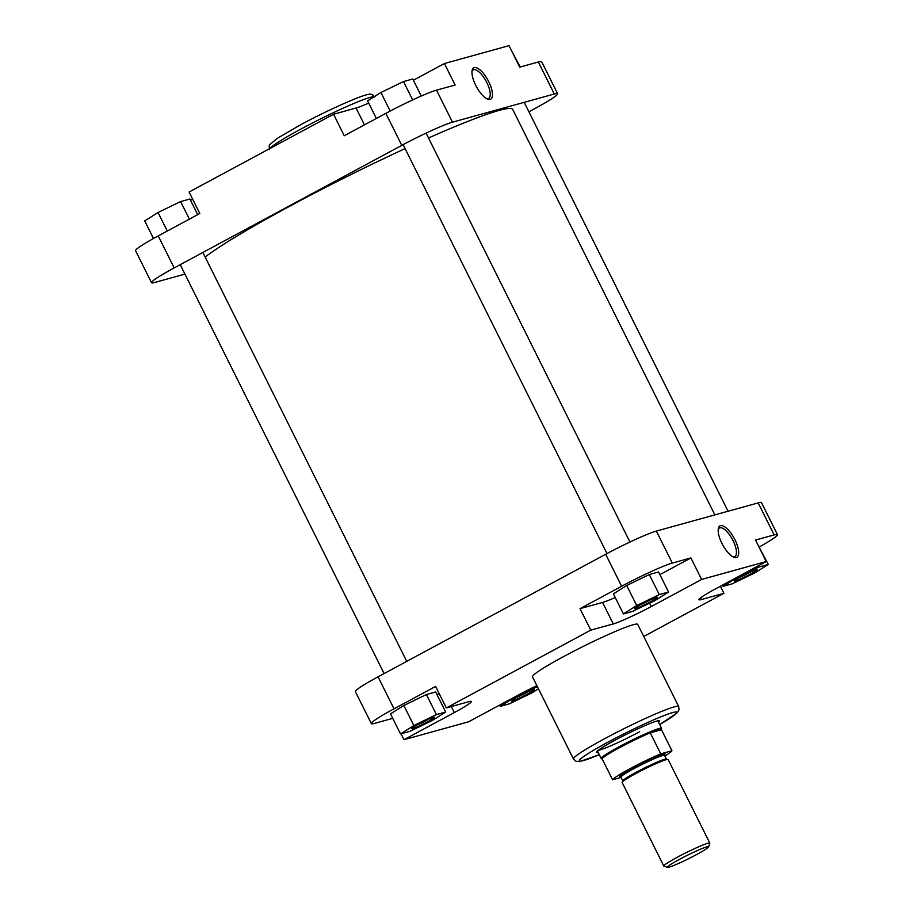 <?xml version="1.0" encoding="UTF-8"?>
<svg xmlns="http://www.w3.org/2000/svg" width="913" height="913" viewBox="0 0 913 913"><rect width="100%" height="100%" fill="white"/><g stroke="black" fill="none" stroke-linecap="round" stroke-linejoin="round"><path stroke-width="1.37" d="M205.151 257.055A176.688 13.821 -26.5 0 1 289.946 206.098A176.688 13.821 -26.5 0 1 405.087 148.602M428.505 137.989A176.688 13.821 -26.5 0 1 512.684 109.389L714.868 514.886M475.707 85.308A17.826 6.619 -118.3 0 1 472.147 70.381A17.826 6.619 -118.3 0 1 488.74 81.702A17.826 6.619 -118.3 0 1 487.633 99.152A17.826 6.619 -118.3 0 1 475.707 85.308M486.686 98.695A16.217 6.026 61.7 0 0 488.592 98.49A16.217 6.026 61.7 0 0 486.834 82.569A16.217 6.026 61.7 0 0 473.219 69.936A16.217 6.026 61.7 0 0 471.998 71.419M158.223 235.908L174.178 267.92A42.831 3.355 153.5 0 0 151.512 282.699L135.558 250.687A42.831 3.355 -26.5 0 1 158.223 235.908L199.81 213.528L189.094 192.027L333.542 114.251L356.059 108.019A32.126 2.511 -26.5 0 0 368.715 103.089M333.542 114.251L344.258 135.752L385.845 113.36A42.831 3.355 -26.5 0 1 436.528 90.17L455.131 85.023L444.403 63.533L413.395 80.23M444.403 63.533L509.02 45.65L519.737 67.151L538.339 62.004A42.831 3.355 -26.5 0 1 541.66 61.742L557.615 93.742A42.831 3.355 153.5 0 0 554.305 94.005L538.339 62.004M174.178 267.92L401.8 145.361L385.845 113.36M151.512 282.699A42.831 3.355 153.5 0 0 154.833 282.437L184.94 274.105M528.901 111.774L534.95 108.521A42.831 3.355 153.5 0 0 557.615 93.742M436.528 90.17L452.483 122.182L554.305 94.005M452.483 122.182A42.831 3.355 153.5 0 0 401.8 145.361M192.62 199.102L190.509 200.232M511.965 51.55L520.262 67.003M376.373 118.462L367.619 100.887L380.926 92.51L403.512 81.565L412.779 78.997L421.27 96.036M380.926 92.51L390.171 111.055M403.512 81.565L412.665 99.928M153.498 238.498L144.722 220.9L158.04 212.512L180.626 201.568L189.893 199L197.699 214.658M158.04 212.512L167.273 231.035M180.626 201.568L189.379 219.143M734.954 539.766A17.826 6.619 -118.3 0 1 733.847 557.215A17.826 6.619 -118.3 0 1 721.909 543.383A17.826 6.619 -118.3 0 1 718.36 528.444A17.826 6.619 -118.3 0 1 734.954 539.766M732.888 556.77A16.217 6.026 61.7 0 0 734.805 556.565A16.217 6.026 61.7 0 0 733.048 540.644A16.217 6.026 61.7 0 0 719.433 527.999A16.217 6.026 61.7 0 0 718.2 529.483M650.638 601.69A12.714 0.993 -26.5 0 1 634.603 608.572A12.714 0.993 -26.5 0 1 641.337 604.269A12.714 0.993 -26.5 0 1 657.292 597.25A12.714 0.993 -26.5 0 1 650.638 601.69M640.15 604.908A11.104 0.867 153.5 0 0 649.337 600.423A11.104 0.867 153.5 0 0 651.037 599.487M750.338 574.106A12.714 0.993 -26.5 0 1 734.314 580.976A12.714 0.993 -26.5 0 1 741.036 576.674A12.714 0.993 -26.5 0 1 757.003 569.666A12.714 0.993 -26.5 0 1 750.338 574.106M739.861 577.324A11.104 0.867 153.5 0 0 749.037 572.839A11.104 0.867 153.5 0 0 750.748 571.892M527.452 694.108A12.714 0.993 -26.5 0 1 511.428 700.979A12.714 0.993 -26.5 0 1 518.15 696.687A12.714 0.993 -26.5 0 1 534.116 689.669A12.714 0.993 -26.5 0 1 527.452 694.108M516.975 697.327A11.104 0.867 153.5 0 0 526.15 692.841A11.104 0.867 153.5 0 0 527.851 691.906M427.752 721.704A12.714 0.993 -26.5 0 1 411.717 728.574A12.714 0.993 -26.5 0 1 418.451 724.271A12.714 0.993 -26.5 0 1 434.405 717.264A12.714 0.993 -26.5 0 1 427.752 721.704M417.264 724.922A11.104 0.867 153.5 0 0 426.451 720.425A11.104 0.867 153.5 0 0 428.151 719.49M598.163 752.392A35.333 2.762 -26.5 0 1 596.36 752.129A35.333 2.762 -26.5 0 1 615.054 740.181A35.333 2.762 -26.5 0 1 659.414 720.688A35.333 2.762 -26.5 0 1 658.535 722.297M598.106 750.372A33.735 2.636 153.5 0 0 639.602 731.758M678.69 706.548L637.719 624.389A58.786 4.599 153.5 0 0 563.606 656.573A58.786 4.599 153.5 0 0 532.496 676.853L573.467 759.011A58.786 4.599 -26.5 0 1 604.577 738.731A58.786 4.599 -26.5 0 1 678.69 706.548L679.021 709.846L676.955 713.087L659.665 724.568A54.506 4.268 153.5 0 0 669.252 713.646A54.506 4.268 153.5 0 0 608.047 742.121A54.506 4.268 153.5 0 0 599.282 754.652L579.732 761.556L575.898 761.259L573.467 759.011M659.894 574.631L690.913 557.934L672.31 563.081A42.831 3.355 153.5 0 0 621.627 586.272L580.04 608.663L590.757 630.153L446.309 707.929L435.592 686.439L394.005 708.819A42.831 3.355 153.5 0 0 371.34 723.598A42.831 3.355 153.5 0 0 374.661 723.347L392.738 718.337M437.007 694.645L439.119 693.503M445.681 712.037L435.672 691.974L426.405 694.542L403.831 705.487L390.513 713.863L400.522 733.926L409.789 731.37L432.374 720.425L445.681 712.037L436.414 714.605L413.829 725.55L400.522 733.926M759.502 546.841A42.831 3.355 153.5 0 0 777.442 534.653A42.831 3.355 153.5 0 0 774.133 534.904L755.53 540.051L766.247 561.552L715.906 588.657A32.126 2.511 153.5 0 0 698.902 599.738A32.126 2.511 153.5 0 0 701.389 599.544L723.906 593.313L643.745 636.475M768.278 564.451L759 567.007L736.426 577.952L723.107 586.34L732.374 583.772L754.96 572.828L768.278 564.451L757.756 544.525M580.04 608.663L602.557 602.432A32.126 2.511 153.5 0 0 615.214 597.501M668.567 592.035L658.57 571.972L649.291 574.539L626.717 585.484L613.399 593.861L623.408 613.924L632.675 611.356L655.26 600.412L668.567 592.035L659.3 594.603L636.715 605.547L623.408 613.924M371.34 723.598L355.385 691.598A42.831 3.355 -26.5 0 1 378.05 676.818L605.673 554.271A42.831 3.355 -26.5 0 1 656.356 531.081L672.31 563.081M774.133 534.904L758.167 502.903L656.356 531.081M758.167 502.903A42.831 3.355 -26.5 0 1 761.488 502.641L777.442 534.653M401.035 733.79L403.98 739.69L454.309 712.585A32.126 2.511 153.5 0 0 471.313 701.504A32.126 2.511 153.5 0 0 468.826 701.698L446.309 707.929M403.98 739.69L468.597 721.806L518.926 694.713A32.126 2.511 153.5 0 1 536.878 685.652M590.757 630.153L613.274 623.921A32.126 2.511 153.5 0 0 651.289 606.54L701.629 579.435L766.247 561.552M690.913 557.934L701.629 579.435M720.38 586.249L723.906 593.313M659.3 594.603L649.291 574.539M636.715 605.547L626.717 585.484M723.107 586.34L722.491 585.107M759 567.007L758.395 565.786M537.392 686.667L513.528 697.966L500.221 706.342L509.488 703.775L532.074 692.83L538.465 688.813M500.221 706.342L499.605 705.11M536.114 687.021L535.714 686.199M436.414 714.605L426.405 694.542M413.829 725.55L403.831 705.487M706.822 846.853A23.019 1.803 153.5 0 0 682.513 857.752A23.019 1.803 153.5 0 0 667.517 867.35A23.019 1.803 153.5 0 0 669.172 867.122A23.019 1.803 153.5 0 0 691.906 857.022A23.019 1.803 153.5 0 0 708.602 846.865A23.019 1.803 153.5 0 0 706.822 846.853M667.517 867.35L663.945 866.163A25.701 2.009 -26.5 0 1 663.808 866.06A25.701 2.009 -26.5 0 1 681.566 855.002A25.701 2.009 -26.5 0 1 707.815 843.281A25.701 2.009 -26.5 0 1 709.8 843.121A25.701 2.009 -26.5 0 1 709.8 843.304L708.602 846.865M661.526 729.555A33.199 2.602 153.5 0 0 658.924 729.635A33.199 2.602 153.5 0 0 650.261 732.842L661.469 729.738A33.199 2.602 153.5 0 0 661.526 729.555L661.583 728.494A33.735 2.636 153.5 0 0 661.56 728.369A33.735 2.636 153.5 0 0 658.958 728.574A33.735 2.636 153.5 0 0 624.492 743.958A33.735 2.636 153.5 0 0 601.188 758.475A33.735 2.636 153.5 0 0 601.279 758.566L602.169 759.148A33.199 2.602 153.5 0 0 602.34 759.217M602.112 758.76L612.589 779.782A33.199 2.602 153.5 0 1 630.13 768.62A33.199 2.602 153.5 0 1 660.738 753.853L650.261 732.842A33.199 2.602 153.5 0 0 619.653 747.61A33.199 2.602 153.5 0 0 602.112 758.76A33.199 2.602 153.5 0 0 602.169 759.148M709.8 843.121L668.122 759.536A25.701 2.009 153.5 0 0 666.136 759.684A25.701 2.009 153.5 0 0 639.887 771.405A25.701 2.009 153.5 0 0 622.13 782.464L663.808 866.06M621.114 777.42L612.589 779.782M664.858 755.975A33.199 2.602 153.5 0 0 671.945 750.748L660.738 753.853M661.469 729.738L671.945 750.748M374.227 96.732A58.786 4.599 153.5 0 0 300.674 129.201A58.786 4.599 153.5 0 0 269.883 148.534M364.458 124.876L356.059 108.019M621.627 586.272L605.673 554.271M378.05 676.818L394.005 708.819M649.6 603.151L651.289 606.54M602.557 602.432L613.274 623.921M700.556 597.867L701.389 599.544M451.307 706.548L454.309 712.585M663.888 755.234L664.527 754.629L664.55 755.348A24.366 1.906 153.5 0 0 662.667 755.496A24.366 1.906 153.5 0 0 637.776 766.612A24.366 1.906 153.5 0 0 620.943 777.089L622.849 780.912A24.366 1.906 -26.5 0 1 639.682 770.435A24.366 1.906 -26.5 0 1 664.573 759.319A24.366 1.906 -26.5 0 1 666.456 759.171L667.026 759.627M620.532 776.689A25.427 1.986 -26.5 0 1 634.204 767.182A25.427 1.986 -26.5 0 1 663.066 754.07A25.427 1.986 -26.5 0 1 663.934 755.234M524.188 102.336L728.06 511.234M269.563 149.481C268.981 146.263 269.175 144.516 270.168 144.243L277.495 138.251L300.206 125.001C327.687 110.062 363.271 94.416 368.51 94.484C370.256 93.468 372.344 94.313 374.786 97.029M597.422 750.92L601.188 758.475M664.55 755.348L666.456 759.171M657.794 720.814L661.56 728.369M620.943 777.089L620.372 776.632L621.673 776.381M622.849 780.912L622.871 781.642M202.869 252.467L406.742 661.377M180.226 264.667L384.099 673.566M426.086 133.127L629.947 542.025M403.112 144.653L606.985 553.563"/></g></svg>
